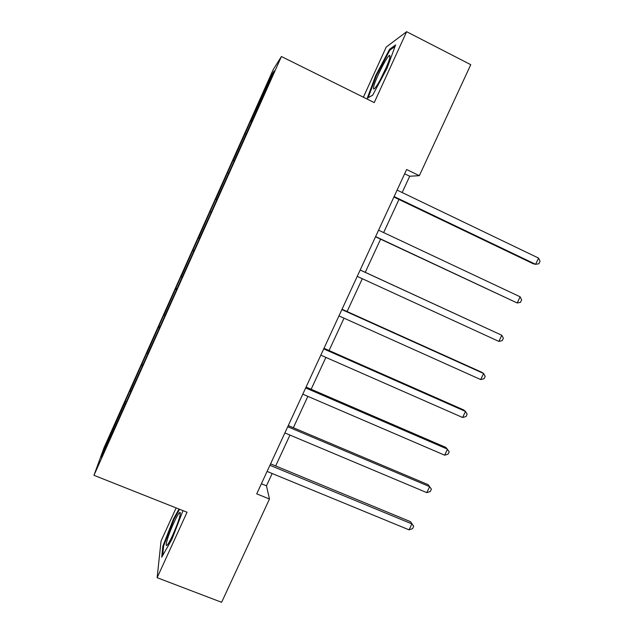 <?xml version="1.0" encoding="UTF-8"?>
<svg xmlns="http://www.w3.org/2000/svg" width="634" height="634" viewBox="0 0 634 634"><rect width="100%" height="100%" fill="white"/><g stroke="black" fill="none" stroke-linecap="round" stroke-linejoin="round"><path stroke-width="0.95" d="M176.141 507.921L161.06 541.008L157.137 577.693L221.615 602.3L269.474 499.021L266.478 485.818L272.168 473.519M273.222 69.589L104.047 447.675L93.959 475.31L281.425 56.521L273.222 69.589M281.425 56.521L374.242 102.589L406.632 31.7L386.233 47.051L363.377 97.192M406.632 31.7L470.769 64.684L419.328 175.689L406.616 169.516L256.722 493.846L269.474 499.021M125.453 403.866L124.549 403.224L125.207 401.306L126.348 401.782M106.56 445.591L105.49 445.813L124.549 403.224M130.699 391.654L129.954 391.138L130.572 389.331L125.207 401.306M129.954 391.138L141.968 363.853L143.141 364.344M147.659 353.764L146.898 353.273L147.365 351.799L141.968 363.853M146.898 353.273L158.833 326.153L160.014 326.661M164.729 315.629L163.952 315.169L164.261 314.028L158.833 326.153M163.952 315.169L175.808 288.224L176.981 288.739M181.91 277.248L181.118 276.812L181.276 276.012L175.808 288.224M181.118 276.812L192.894 250.05L194.067 250.573M199.195 238.622L198.394 237.758L192.894 250.05M198.387 238.21L210.084 211.629L211.257 212.168M216.598 199.75L215.615 199.258L210.084 211.629M215.774 199.361L232.955 160.513L234.128 161.068M234.295 160.695L232.955 160.513M233.272 160.259L250.406 121.522L251.579 122.085M251.928 121.308L250.882 120.904L250.406 121.522M250.882 120.904L271.003 75.945L274.292 70.826L235.182 158.722L120.523 414.89L101.369 457.193L105.49 445.813M142.381 366.04L141.453 365.438M159.419 327.984L158.476 327.406M176.569 289.675L175.602 289.136M193.822 251.119L192.839 250.612M211.185 212.319L210.187 211.843M228.478 173.185L227.646 172.82M246.071 133.885L245.223 133.552M157.137 577.693L187.046 512.248L93.959 475.31M402.17 192.546L409.715 176.228L419.328 175.689M275.663 465.95L289.96 435.067M293.352 427.728L307.862 396.361M311.151 389.252L325.892 357.402M329.07 350.531L344.032 318.189M347.099 311.556L362.299 278.714M365.255 272.319L380.59 239.177M383.641 232.583L398.96 199.464M404.643 173.771L409.715 176.228M261.39 483.742L266.478 485.818M271.503 77.063L271.003 75.945M372.594 95.306L387.041 68.274L395.608 44.911L389.585 49.286L375.724 75.478L367.3 98.135L372.594 95.306M179.002 509.062L173.502 518.881L162.811 546.349L161.725 557.183L171.949 539.225L182.98 510.639M376.311 75.779L375.724 75.478M390.489 49.745L389.585 49.286M163.548 546.635L162.811 546.349M174.104 519.119L173.502 518.881M393.896 197.039L533.321 263.799L535.611 264.315L394.118 196.548M538.575 258.093L540.041 261.279L538.86 263.76L535.611 264.315L538.575 258.093L397.098 190.105M375.518 236.799L517.186 302.981L375.613 236.601M520.126 296.799L521.639 299.866L520.466 302.331L517.186 302.981L520.126 296.799L378.569 230.197M360.16 270.029L501.803 335.259L498.871 341.401L357.227 276.384M360.183 269.981L501.803 335.259L503.364 338.207L502.191 340.656L498.871 341.401M390.045 56.561L389.672 55.348C387.303 55.229 374.211 81.461 373.529 87.595C373.244 89.56 373.941 89.473 375.605 87.341C379.956 81.905 389.688 61.197 390.045 56.561M386.304 67.331L380.701 78.933M372.649 95.211L368.211 97.581L376.366 75.612L389.815 50.229L395.037 46.464M179.2 518.398C180.405 514.317 180.635 512.335 179.898 512.462C178.186 512.581 170.356 529.414 167.408 539.28C165.64 545.264 165.783 546.944 167.828 544.329C170.649 540.525 176.854 526.386 179.2 518.398M176.918 525.063L173.13 534.232M162.669 555.519L163.612 546.009L173.962 519.365L179.604 509.3M341.877 309.59L483.591 373.474L480.683 379.568L338.96 315.906M342.027 309.265L481.674 372.221L483.591 373.474L485.2 376.295L484.035 378.728L480.683 379.568M323.712 348.898L465.499 411.434L462.606 417.497L320.812 355.167M323.99 348.288L463.708 409.936L465.499 411.434L467.147 414.153L465.998 416.57L462.606 417.497M305.667 387.945L447.517 449.165L444.648 455.188L302.783 394.174M306.071 387.065L445.853 447.414L449.221 451.757L448.072 454.166L444.648 455.188M287.741 426.737L429.654 486.65L426.801 492.634L284.872 432.927M288.272 425.58L428.116 484.661L431.397 489.131L430.256 491.516L426.801 492.634M269.925 465.277L411.902 523.898L409.065 529.842L267.08 471.427M270.583 463.85L410.483 521.663L413.693 526.268L412.56 528.645L409.065 529.842M410.483 521.663L413.693 526.268M389.815 57.734L389.672 55.348M180.175 514.562L179.898 512.462"/></g></svg>
